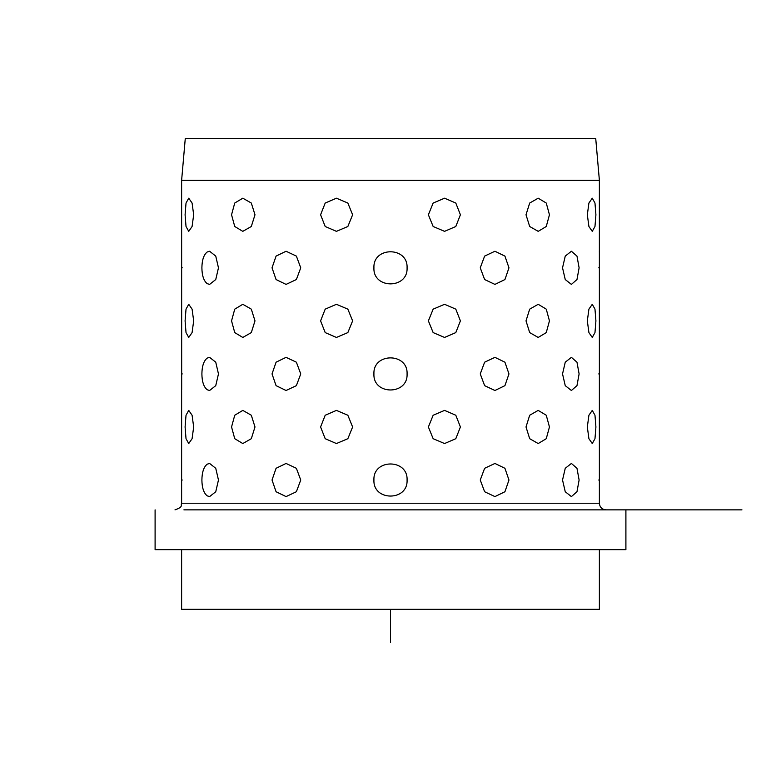 <?xml version="1.0" encoding="UTF-8"?>
<svg xmlns="http://www.w3.org/2000/svg" width="781" height="781" viewBox="0 0 781 781"><rect width="100%" height="100%" fill="white"/><g stroke="black" fill="none" stroke-linecap="round" stroke-linejoin="round"><path stroke-width="1.17" d="M595.727 138.52L185.273 138.52L181.622 180.294L599.378 180.294L595.727 138.52M183.916 509.856L741.95 509.856L183.916 509.856M155.097 509.856L155.097 549.648L625.903 549.648L625.903 509.856M181.622 549.648L181.622 609.326L599.378 609.326L599.378 549.648M201.888 373.923C202.006 381.733 203.773 387.015 207.19 389.748L209.601 390.5L207.19 389.748C203.773 387.015 202.006 381.733 201.888 373.923C202.006 366.104 203.773 360.832 207.19 358.098L209.601 357.347L207.19 358.098C203.773 360.832 202.006 366.104 201.888 373.923M201.888 267.824C202.006 275.634 203.773 280.916 207.19 283.649L209.601 284.401L207.19 283.649C203.773 280.916 202.006 275.634 201.888 267.824C202.006 260.005 203.773 254.733 207.19 251.999L209.601 251.248L207.19 251.999C203.773 254.733 202.006 260.005 201.888 267.824M201.888 480.022C202.006 487.832 203.773 493.114 207.19 495.847L209.601 496.599L207.19 495.847C203.773 493.114 202.006 487.832 201.888 480.022C202.006 472.202 203.773 466.931 207.19 464.187L209.601 463.445L207.19 464.187C203.773 466.931 202.006 472.202 201.888 480.022M185.087 426.973L186.024 438.697L188.738 443.549L192.087 438.697L193.668 426.973L192.087 415.248L188.738 410.396L186.024 415.248L185.087 426.973L186.024 438.697L188.738 443.549L192.087 438.697L193.668 426.973L192.087 415.248L188.738 410.396L186.024 415.248L185.087 426.973M185.087 320.874L186.024 332.599L188.738 337.451L192.087 332.599L193.668 320.874L192.087 309.149L188.738 304.297L186.024 309.149L185.087 320.874L186.024 332.599L188.738 337.451L192.087 332.599L193.668 320.874L192.087 309.149L188.738 304.297L186.024 309.149L185.087 320.874M185.087 214.775L186.024 226.5L188.738 231.352L192.087 226.5L193.668 214.775L192.087 203.05L188.738 198.198L186.024 203.05L185.087 214.775L186.024 226.5L188.738 231.352L192.087 226.5L193.668 214.775L192.087 203.05L188.738 198.198L186.024 203.05L185.087 214.775M182.276 480.022C181.563 501.402 181.563 501.402 182.276 480.022C181.563 501.402 181.563 501.402 182.276 480.022C181.563 458.632 181.563 458.632 182.276 480.022C181.563 458.632 181.563 458.632 182.276 480.022C181.563 501.402 181.563 501.402 182.276 480.022C181.563 501.402 181.563 501.402 182.276 480.022M182.276 373.923C181.563 395.313 181.563 395.313 182.276 373.923C181.563 395.313 181.563 395.313 182.276 373.923C181.563 352.534 181.563 352.534 182.276 373.923C181.563 352.534 181.563 352.534 182.276 373.923C181.563 395.313 181.563 395.313 182.276 373.923C181.563 395.313 181.563 395.313 182.276 373.923M181.68 389.69L181.622 180.294M182.276 267.824C181.563 289.214 181.563 289.214 182.276 267.824C181.563 289.214 181.563 289.214 182.276 267.824C181.563 246.435 181.563 246.435 182.276 267.824C181.563 246.435 181.563 246.435 182.276 267.824C181.563 289.214 181.563 289.214 182.276 267.824C181.563 289.214 181.563 289.214 182.276 267.824M181.68 283.591L181.622 284.401M209.601 284.401L215.751 279.549L218.465 267.824L215.751 256.1L209.601 251.248M209.601 390.5L215.751 385.648L218.465 373.923L215.751 362.199L209.601 357.347M209.601 496.599L215.751 491.747L218.465 480.022L215.751 468.297L209.601 463.445M598.724 480.022C599.437 501.402 599.437 501.402 598.724 480.022C599.437 458.632 599.437 458.632 598.724 480.022C599.437 458.632 599.437 458.632 598.724 480.022C599.437 458.632 599.437 458.632 598.724 480.022C599.437 458.632 599.437 458.632 598.724 480.022C599.437 501.402 599.437 501.402 598.724 480.022M598.724 373.923C599.437 395.313 599.437 395.313 598.724 373.923C599.437 352.534 599.437 352.534 598.724 373.923C599.437 352.534 599.437 352.534 598.724 373.923C599.437 352.534 599.437 352.534 598.724 373.923C599.437 352.534 599.437 352.534 598.724 373.923C599.437 395.313 599.437 395.313 598.724 373.923M174.993 509.856C184.052 506.703 180.343 505.19 181.622 503.228L599.378 503.228L599.378 180.294M598.724 267.824C599.437 289.214 599.437 289.214 598.724 267.824C599.437 246.435 599.437 246.435 598.724 267.824C599.437 246.435 599.437 246.435 598.724 267.824C599.437 246.435 599.437 246.435 598.724 267.824C599.437 246.435 599.437 246.435 598.724 267.824C599.437 289.214 599.437 289.214 598.724 267.824M599.32 252.058L599.378 251.248M587.332 426.973L588.913 438.697L592.262 443.549L594.976 438.697L595.913 426.973L594.976 415.248L592.262 410.396L588.913 415.248L587.332 426.973L588.913 438.697L592.262 443.549L594.976 438.697L595.913 426.973L594.976 415.248L592.262 410.396L588.913 415.248L587.332 426.973M587.332 320.874L588.913 332.599L592.262 337.451L594.976 332.599L595.913 320.874L594.976 309.149L592.262 304.297L588.913 309.149L587.332 320.874L588.913 332.599L592.262 337.451L594.976 332.599L595.913 320.874L594.976 309.149L592.262 304.297L588.913 309.149L587.332 320.874M587.332 214.775L588.913 226.5L592.262 231.352L594.976 226.5L595.913 214.775L594.976 203.05L592.262 198.198L588.913 203.05L587.332 214.775L588.913 226.5L592.262 231.352L594.976 226.5L595.913 214.775L594.976 203.05L592.262 198.198L588.913 203.05L587.332 214.775M562.535 480.022L565.249 491.737L571.399 496.599L576.974 491.737L579.111 480.022L576.974 468.297L571.399 463.445L565.249 468.297L562.535 480.022L565.249 491.737L571.399 496.599L576.974 491.737L579.111 480.022L576.974 468.297L571.399 463.445L565.249 468.297L562.535 480.022M562.535 373.923L565.249 385.648L571.399 390.5L576.974 385.648L579.111 373.923L576.974 362.199L571.399 357.347L565.249 362.199L562.535 373.923L565.249 385.648L571.399 390.5L576.974 385.648L579.111 373.923L576.974 362.199L571.399 357.347L565.249 362.199L562.535 373.923M562.535 267.824L565.249 279.549L571.399 284.401L576.974 279.549L579.111 267.824L576.974 256.1L571.399 251.248L565.249 256.1L562.535 267.824L565.249 279.549L571.399 284.401L576.974 279.549L579.111 267.824L576.974 256.1L571.399 251.248L565.249 256.1L562.535 267.824M526.013 426.973L529.684 438.697L538.197 443.549L546.261 438.697L549.453 426.973L546.261 415.248L538.197 410.396L529.684 415.248L526.013 426.973L529.684 438.697L538.197 443.549L546.261 438.697L549.453 426.973L546.261 415.248L538.197 410.396L529.684 415.248L526.013 426.973M526.013 320.874L529.684 332.599L538.197 337.451L546.261 332.599L549.453 320.874L546.261 309.149L538.197 304.297L529.684 309.149L526.013 320.874L529.684 332.599L538.197 337.451L546.261 332.599L549.453 320.874L546.261 309.149L538.197 304.297L529.684 309.149L526.013 320.874M526.013 214.775L529.684 226.5L538.197 231.352L546.261 226.5L549.453 214.775L546.261 203.05L538.197 198.198L529.684 203.05L526.013 214.775L529.684 226.5L538.197 231.352L546.261 226.5L549.453 214.775L546.261 203.05L538.197 198.198L529.684 203.05L526.013 214.775M480.256 480.022L484.62 491.737L494.939 496.599L504.926 491.737L508.968 480.022L504.926 468.297L494.939 463.445L484.62 468.297L480.256 480.022L484.62 491.737L494.939 496.599L504.926 491.737L508.968 480.022L504.926 468.297L494.939 463.445L484.62 468.297L480.256 480.022M480.256 373.923L484.62 385.648L494.939 390.5L504.926 385.648L508.968 373.923L504.926 362.199L494.939 357.347L484.62 362.199L480.256 373.923L484.62 385.648L494.939 390.5L504.926 385.648L508.968 373.923L504.926 362.199L494.939 357.347L484.62 362.199L480.256 373.923M480.256 267.824L484.62 279.549L494.939 284.401L504.926 279.549L508.968 267.824L504.926 256.1L494.939 251.248L484.62 256.1L480.256 267.824L484.62 279.549L494.939 284.401L504.926 279.549L508.968 267.824L504.926 256.1L494.939 251.248L484.62 256.1L480.256 267.824M428.378 426.973L433.152 438.697L444.565 443.549L455.801 438.697L460.409 426.973L455.801 415.248L444.565 410.396L433.152 415.248L428.378 426.973L433.152 438.697L444.565 443.549L455.801 438.697L460.409 426.973L455.801 415.248L444.565 410.396L433.152 415.248L428.378 426.973M428.378 320.874L433.152 332.599L444.565 337.451L455.801 332.599L460.409 320.874L455.801 309.149L444.565 304.297L433.152 309.149L428.378 320.874L433.152 332.599L444.565 337.451L455.801 332.599L460.409 320.874L455.801 309.149L444.565 304.297L433.152 309.149L428.378 320.874M428.378 214.775L433.152 226.5L444.565 231.352L455.801 226.5L460.409 214.775L455.801 203.05L444.565 198.198L433.152 203.05L428.378 214.775L433.152 226.5L444.565 231.352L455.801 226.5L460.409 214.775L455.801 203.05L444.565 198.198L433.152 203.05L428.378 214.775M373.923 480.022C372.898 501.402 408.102 501.402 407.077 480.022C408.102 458.632 372.898 458.632 373.923 480.022C372.898 501.402 408.102 501.402 407.077 480.022C408.102 458.632 372.898 458.632 373.923 480.022M373.923 373.923C372.898 395.313 408.102 395.313 407.077 373.923C408.102 352.534 372.898 352.534 373.923 373.923C372.898 395.313 408.102 395.313 407.077 373.923C408.102 352.534 372.898 352.534 373.923 373.923M373.923 267.824C372.898 289.214 408.102 289.214 407.077 267.824C408.102 246.435 372.898 246.435 373.923 267.824C372.898 289.214 408.102 289.214 407.077 267.824C408.102 246.435 372.898 246.435 373.923 267.824M320.591 426.973L325.199 438.697L336.435 443.549L347.848 438.697L352.621 426.973L347.848 415.248L336.435 410.396L325.199 415.248L320.591 426.973L325.199 438.697L336.435 443.549L347.848 438.697L352.621 426.973L347.848 415.248L336.435 410.396L325.199 415.248L320.591 426.973M320.591 320.874L325.199 332.599L336.435 337.451L347.848 332.599L352.621 320.874L347.848 309.149L336.435 304.297L325.199 309.149L320.591 320.874L325.199 332.599L336.435 337.451L347.848 332.599L352.621 320.874L347.848 309.149L336.435 304.297L325.199 309.149L320.591 320.874M320.591 214.775L325.199 226.5L336.435 231.352L347.848 226.5L352.621 214.775L347.848 203.05L336.435 198.198L325.199 203.05L320.591 214.775L325.199 226.5L336.435 231.352L347.848 226.5L352.621 214.775L347.848 203.05L336.435 198.198L325.199 203.05L320.591 214.775M272.032 480.022L276.074 491.737L286.061 496.599L296.38 491.737L300.744 480.022L296.38 468.297L286.061 463.445L276.074 468.297L272.032 480.022L276.074 491.737L286.061 496.599L296.38 491.737L300.744 480.022L296.38 468.297L286.061 463.445L276.074 468.297L272.032 480.022M272.032 373.923L276.074 385.648L286.061 390.5L296.38 385.648L300.744 373.923L296.38 362.199L286.061 357.347L276.074 362.199L272.032 373.923L276.074 385.648L286.061 390.5L296.38 385.648L300.744 373.923L296.38 362.199L286.061 357.347L276.074 362.199L272.032 373.923M272.032 267.824L276.074 279.549L286.061 284.401L296.38 279.549L300.744 267.824L296.38 256.1L286.061 251.248L276.074 256.1L272.032 267.824L276.074 279.549L286.061 284.401L296.38 279.549L300.744 267.824L296.38 256.1L286.061 251.248L276.074 256.1L272.032 267.824M231.547 426.973L234.739 438.697L242.803 443.549L251.316 438.697L254.987 426.973L251.316 415.248L242.803 410.396L234.739 415.248L231.547 426.973L234.739 438.697L242.803 443.549L251.316 438.697L254.987 426.973L251.316 415.248L242.803 410.396L234.739 415.248L231.547 426.973M231.547 320.874L234.739 332.599L242.803 337.451L251.316 332.599L254.987 320.874L251.316 309.149L242.803 304.297L234.739 309.149L231.547 320.874L234.739 332.599L242.803 337.451L251.316 332.599L254.987 320.874L251.316 309.149L242.803 304.297L234.739 309.149L231.547 320.874M231.547 214.775L234.739 226.5L242.803 231.352L251.316 226.5L254.987 214.775L251.316 203.05L242.803 198.198L234.739 203.05L231.547 214.775L234.739 226.5L242.803 231.352L251.316 226.5L254.987 214.775L251.316 203.05L242.803 198.198L234.739 203.05L231.547 214.775M390.5 609.326L390.5 642.48M599.378 503.228C599.769 507.26 601.985 509.466 606.007 509.856M181.622 503.228L181.622 390.5"/></g></svg>
